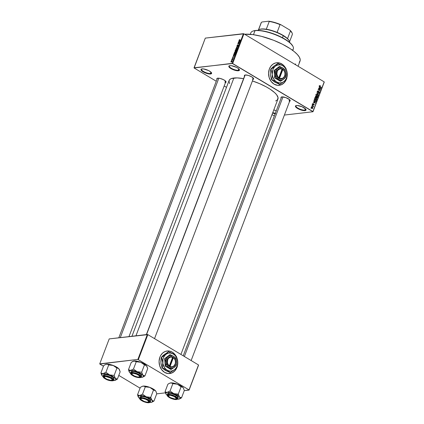 <?xml version="1.0" encoding="UTF-8"?>
<svg xmlns="http://www.w3.org/2000/svg" width="424" height="424" viewBox="0 0 424 424"><rect width="100%" height="100%" fill="white"/><g stroke="black" fill="none" stroke-linecap="round" stroke-linejoin="round"><path stroke-width="0.64" d="M210.405 73.49A5.3 1.611 -159.2 0 0 211.38 72.61A5.3 1.611 20.8 0 1 211.375 72.986A5.3 1.611 20.8 0 1 210.405 73.49L210.929 72.107L210.405 73.49A5.3 1.611 20.8 0 1 204.575 72.064A5.3 1.611 20.8 0 1 201.469 69.223A5.3 1.611 20.8 0 1 201.713 68.937A5.3 1.611 -159.2 0 0 204.077 71.815A5.3 1.611 -159.2 0 0 210.405 73.49L210.564 73.999L210.405 73.49M202.025 68.884A5.676 1.728 20.8 0 1 207.447 70.045A5.676 1.728 20.8 0 1 211.523 72.838A5.676 1.728 20.8 0 1 210.564 73.999L208.057 73.771L204.962 72.764L201.692 70.808L200.96 69.525L201.48 69.006L203.578 68.937L208.613 70.575L210.898 72.075L211.587 72.986L211.47 73.659L210.564 73.999A5.676 1.728 20.8 0 1 203.536 72.075A5.676 1.728 20.8 0 1 201.458 69.017A5.676 1.728 20.8 0 1 202.025 68.884M273.835 109.821A5.676 1.728 20.8 0 1 276.215 110.998L273.835 109.821M304.851 110.123A5.3 1.611 -159.2 0 0 305.826 109.249A5.3 1.611 20.8 0 1 305.821 109.62A5.3 1.611 20.8 0 1 304.851 110.123L305.375 108.745L304.851 110.123A5.3 1.611 20.8 0 1 299.015 108.703A5.3 1.611 20.8 0 1 295.915 105.857A5.3 1.611 20.8 0 1 296.159 105.576A5.3 1.611 -159.2 0 0 298.517 108.454A5.3 1.611 -159.2 0 0 304.851 110.123L305.01 110.632L304.851 110.123M296.471 105.523A5.676 1.728 20.8 0 1 301.893 106.678A5.676 1.728 20.8 0 1 305.964 109.472A5.676 1.728 20.8 0 1 305.01 110.632L301.485 110.15L298.422 108.942L296.137 107.442L295.406 106.159L295.925 105.645L297.176 105.497L302.074 106.753L305.784 109.185L306.075 109.996L305.01 110.632A5.676 1.728 20.8 0 1 297.982 108.708A5.676 1.728 20.8 0 1 295.904 105.65A5.676 1.728 20.8 0 1 296.471 105.523M238.251 70.262A5.3 1.611 -159.2 0 0 239.226 69.382A5.3 1.611 20.8 0 1 239.221 69.759A5.3 1.611 20.8 0 1 238.251 70.262L238.776 68.879L238.251 70.262A5.3 1.611 20.8 0 1 232.416 68.836A5.3 1.611 20.8 0 1 229.315 65.996A5.3 1.611 20.8 0 1 229.559 65.709A5.3 1.611 -159.2 0 0 231.917 68.587A5.3 1.611 -159.2 0 0 238.251 70.262L238.41 70.766L238.251 70.262M229.872 65.656A5.676 1.728 20.8 0 1 235.293 66.812A5.676 1.728 20.8 0 1 239.364 69.61A5.676 1.728 20.8 0 1 238.41 70.766L235.903 70.543L232.808 69.536L229.538 67.58L228.806 66.292L229.872 65.656L231.424 65.709L236.459 67.347L238.124 68.343L239.433 69.753L239.316 70.432L238.41 70.766A5.676 1.728 20.8 0 1 231.382 68.847A5.676 1.728 20.8 0 1 229.304 65.789A5.676 1.728 20.8 0 1 229.872 65.656M169.695 373.549A11.358 9.333 83.4 0 0 176.882 367.385L176.967 367.375A11.358 9.333 -96.6 0 1 169.738 373.544A11.358 9.333 -96.6 0 1 160.945 368.652A11.358 9.333 -96.6 0 1 159.89 357.151L159.074 361.412L159.678 365.801L161.613 369.649L164.592 372.373L168.148 373.56L171.752 373.025L174.847 370.852L177.041 367.179A11.358 9.333 -96.6 0 1 176.967 367.375L176.882 367.385A11.358 9.333 83.4 0 0 176.888 367.364L175.971 369.256L174.063 371.546L171.667 373.035L169.695 373.549M279.183 85.325A11.358 9.333 83.4 0 0 286.37 79.161L286.454 79.15A11.358 9.333 -96.6 0 1 279.225 85.319A11.358 9.333 -96.6 0 1 270.427 80.428A11.358 9.333 -96.6 0 1 269.378 68.927L268.556 73.188L269.161 77.576L271.1 81.429L274.074 84.153L277.635 85.341L281.239 84.805L284.334 82.632L286.523 78.959A11.358 9.333 -96.6 0 1 286.454 79.15L286.37 79.161A11.358 9.333 83.4 0 0 286.375 79.145L285.453 81.037L283.55 83.327L281.149 84.816L279.183 85.325M281.218 98.156L280.964 97.456L281.891 96.9L285.85 97.615L289.576 99.667L289.131 100.822A4.542 1.383 -159.2 0 0 289.974 100.101A4.542 1.383 20.8 0 1 289.963 100.393A4.542 1.383 20.8 0 1 289.131 100.822L289.576 99.661L290.175 100.456L290.074 101.039L289.29 101.331M281.139 98.039A4.918 1.495 20.8 0 1 281.398 97.017A4.918 1.495 20.8 0 1 281.891 96.9A4.918 1.495 20.8 0 1 286.587 97.907A4.918 1.495 20.8 0 1 290.117 100.324A4.918 1.495 20.8 0 1 289.629 101.267M217.072 79.442L216.818 78.742L217.745 78.186A4.918 1.495 20.8 0 1 222.441 79.187A4.918 1.495 20.8 0 1 225.971 81.609A4.918 1.495 20.8 0 1 225.483 82.553M252.534 78.917A4.542 1.383 -159.2 0 0 253.377 78.191A4.542 1.383 20.8 0 1 253.361 78.482A4.542 1.383 20.8 0 1 252.534 78.917M244.616 76.246L244.505 75.287L245.289 74.995A4.918 1.495 20.8 0 1 249.99 75.997A4.918 1.495 20.8 0 1 253.52 78.419A4.918 1.495 20.8 0 1 253.033 79.357M225.828 81.382A4.542 1.383 20.8 0 1 225.817 81.678A4.542 1.383 20.8 0 1 224.985 82.108L225.43 80.947L226.029 81.742L225.928 82.325L225.144 82.616M229.633 83.629L228.976 80.936L229.718 79.553L231.372 78.562L237.138 77.894L243.577 78.663A26.118 7.939 -159.2 0 0 233.878 78.005L135.95 335.803L233.878 78.005A26.118 7.939 -159.2 0 0 229.103 80.486L131.938 336.269M274.323 115.985L272.017 114.607L274.323 115.985M226.49 87.355L224.185 85.977L226.49 87.355M216.267 81.238L194.107 67.972L216.267 81.238M232.665 63.505L243.933 33.835L324.19 81.88L312.923 111.544L232.665 63.505L194.038 67.776L205.306 38.112L243.434 33.692L232.167 63.356L194.107 67.972L205.306 38.112L243.933 33.835L243.434 33.692L232.167 63.356L312.997 111.74L284.393 115.058L312.997 111.74L324.19 81.88L243.933 33.835L232.665 63.505M286.476 69.918A11.358 9.333 -96.6 0 1 286.979 77.369L287.255 73.781L286.301 69.467M285.49 67.798L284.069 65.847L281.759 63.929L280.02 63.123L277.28 62.71L275.468 62.98L272.95 64.172L270.862 66.213L269.378 68.927A11.358 9.333 -96.6 0 1 276.607 62.757A11.358 9.333 -96.6 0 1 285.49 67.798M311.364 107.283L311.656 108.162L312.689 108.422L312.79 107.548L311.879 106.959L311.364 107.283L311.905 108.337L312.87 108.184L312.345 107.134L311.364 107.283L311.773 106.965M312.064 105.539L313.373 106.774L313.278 106.265L313.59 106.191L312.144 105.322L313.283 106.832L313.59 106.191L312.064 105.539M312.674 103.838L313.124 104.712L313.919 104.246L313.575 104.977L313.93 105.02L314.226 104.521L313.988 104.023L312.854 104.219L313.341 103.594L312.674 103.838L312.949 104.638L313.898 104.23L313.575 104.977L314.179 104.728L313.951 103.997L312.991 104.399L312.875 103.975L313.341 103.594L312.674 103.838L313.341 103.594M314.152 100.038L314.518 101.214L315.297 101.654L315.986 101.522L316.384 100.599L314.391 99.407L314.152 100.038L314.852 101.453L315.986 101.522L316.384 100.599L314.391 99.407L314.152 100.038M316.744 98.034L317.47 97.743L317.141 97.78L317.719 97.075L315.726 95.882L315.398 96.91L315.811 97.552L317.173 98.098L317.719 97.075L315.726 95.882L315.477 96.55L315.811 97.552L317.078 98.114M316.786 93.105L318.519 94.971L317.062 93.126L319.097 93.455L316.786 93.105L318.519 94.971L317.062 93.126L319.097 93.455L316.786 93.105M318.525 88.531L320.115 89.485L318.09 89.665L320.083 90.858L318.567 89.687L320.597 89.506L318.604 88.314L320.115 89.485L318.09 89.665L320.083 90.858L318.567 89.687L320.597 89.506L318.525 88.531M319.802 85.537L319.606 86.337L321.366 87.487L319.797 86.231L320.327 85.696L319.532 85.791L320.327 85.696L319.802 85.537M319.203 86.729L319.728 87.275L319.447 88.017L318.7 88.07L320.952 88.579L319.293 86.507L319.728 87.275L319.447 88.017L318.7 88.07L320.952 88.579L319.203 86.729M318.631 92.845L319.473 92.554L319.134 92.591L319.473 92.554L319.155 91.616L317.523 92.199L317.815 92.167L317.359 91.563L318.355 91.059L317.523 91.16L318.355 91.059L317.412 91.372L317.809 92.421L318.837 91.775L319.224 91.987L319.198 92.506L318.631 92.845L319.33 92.792L319.505 92.077L318.949 91.536L317.777 92.146L317.608 91.616L318.297 91.293L318.09 90.953L317.412 91.372L317.735 92.384L319.071 91.828L319.235 92.421L318.631 92.845L319.039 92.946M316.68 94.308L316.134 94.732L316.235 95.585L317.014 96.269L317.931 96.285L318.164 95.283L317.263 94.409L316.134 94.732L316.203 95.532L317.629 96.391L318.175 95.962L317.444 94.504L316.68 94.308M315.339 97.833L314.794 98.257L314.894 99.11L315.679 99.794L316.521 99.852L316.861 98.919L316.012 97.976L315.339 97.833L314.794 98.257L314.868 99.057L316.288 99.916L316.839 99.486L316.103 98.029L315.339 97.833M313.712 101.198L314.237 101.739L313.956 102.481L313.204 102.534L315.456 103.043L313.797 100.97L314.237 101.739L313.956 102.481L313.204 102.534L315.456 103.043L313.712 101.198M312.297 104.924L312.663 104.882L312.297 104.924M311.735 106.398L312.101 106.35L311.735 106.392M310.967 108.417L311.333 108.374L310.967 108.417M324.265 82.076L312.997 111.74L324.265 82.076M231.356 60.637L231.652 60.399L231.356 60.637M231.912 59.169L232.209 58.931L231.912 59.169M233.333 55.438L233.709 55.571L233.428 56.312L232.824 56.779L234.583 55.92L233.417 55.215L233.709 55.571L233.428 56.312L232.824 56.779L234.583 55.92L233.333 55.438M234.891 51.876L234.366 52.703L234.673 53.26L235.527 52.958L236.02 52.141L235.733 51.611L234.891 51.876L234.419 52.518L234.419 53.106L234.875 53.26L235.956 52.343L235.484 51.606L234.891 51.876M236.226 48.352L235.707 49.179L236.014 49.735L236.868 49.433L237.355 48.617L237.074 48.087L236.226 48.352L235.76 48.993L235.755 49.581L236.21 49.735L237.297 48.818L236.825 48.082L236.226 48.352M237.037 45.628L236.974 46.105L237.334 46.216L238.415 45.082L238.081 46.052L238.643 44.976L238.076 45.039L237.329 46.03L237.249 45.522L237.816 44.859L237.186 45.331L237.217 46.248L238.325 45.066L237.896 46.11L238.59 45.41L238.41 44.849L237.297 46.036L237.816 44.859L237.037 45.628M238.823 40.974L239.205 41.107L238.315 42.31L240.164 41.229L238.908 40.752L239.205 41.107L238.315 42.31L240.164 41.229L238.823 40.974M239.39 39.702L239.173 40.439L240.493 40.36L239.322 40.232L239.751 39.538L239.157 40.052L239.475 40.481L240.572 40.148L239.353 40.259L239.799 39.533L239.39 39.702M238.14 42.771L239.343 42.633L237.71 43.905L239.21 43.73L238.092 43.656L239.724 42.384L238.14 42.771L239.343 42.633L237.71 43.905L239.21 43.73L238.092 43.656L239.724 42.384L238.14 42.771M236.401 47.35L237.647 47.848L236.624 47.212L238.224 46.327L236.481 47.138L237.647 47.848L236.624 47.212L238.224 46.327L236.401 47.35M235.097 50.79L235.129 51.378L236.157 51.198L236.846 49.953L235.347 50.127L235.288 51.394L235.993 51.251L236.846 49.953L235.347 50.127L235.097 50.79M233.772 54.283L233.772 54.908L234.562 54.913L235.511 53.477L234.011 53.652L233.772 54.283L234.218 55.003L235.124 54.42L235.511 53.477L234.011 53.652L233.772 54.283M232.299 58.099L232.522 58.565L233.301 57.738L232.977 58.48L233.492 57.648L232.511 58.364L232.585 57.675L232.458 58.576L233.248 57.722L232.935 58.491L233.433 57.961L233.306 57.51L232.511 58.364L232.85 57.537L232.299 58.099L232.458 58.576M231.679 59.779L232.453 59.731L232.559 60.118L232.856 59.44L231.764 59.567L232.559 60.118L232.856 59.44L231.679 59.779M230.99 61.544L231.006 62.005L231.599 62.005L232.108 60.955L231.107 61.321L231.34 62.074L232.124 61.416L231.785 60.881L230.99 61.544L231.34 62.074M138.362 359.573L147.838 334.626L198.501 364.953L189.024 389.9L137.864 359.425L99.735 363.85L109.212 338.903L147.34 334.483L137.864 359.425L99.81 364.041L103.456 366.23L99.735 363.85L109.212 338.903L147.838 334.626L147.34 334.483L137.864 359.425L189.024 389.9L184.255 390.652L189.093 390.091L198.501 364.953L147.838 334.626L138.362 359.573M176.988 358.142A11.358 9.333 -96.6 0 1 177.497 365.589L177.773 362.001L176.819 357.686M176.002 356.022L174.587 354.067L172.271 352.148L169.627 351.099L167.793 350.934L165.111 351.496L162.71 352.985L160.807 355.275L159.89 357.151A11.358 9.333 -96.6 0 1 167.125 350.982A11.358 9.333 -96.6 0 1 176.002 356.022M165.434 392.836L156.71 393.848L165.434 392.836M198.57 365.149L189.093 390.091L198.57 365.149M140.058 388.135L118.789 375.404L140.058 388.135M180.916 354.427L277.932 99.036A26.118 7.939 -159.2 0 0 252.423 80.958L259.658 83.676L266.298 86.899L270.152 89.204L274.688 92.676L276.713 94.865L278.075 97.758L277.317 99.963L275.658 100.954M275.605 113.812L272.595 113.033M244.537 76.135A4.918 1.495 20.8 0 1 244.796 75.106A4.918 1.495 20.8 0 1 245.289 74.995L248.342 75.414L251.771 76.887L253.573 78.546L253.473 79.129L252.688 79.421M216.993 79.325A4.918 1.495 20.8 0 1 217.252 78.297A4.918 1.495 20.8 0 1 217.745 78.186L219.913 78.382L223.453 79.654L225.43 80.952L224.985 82.108M298.077 66.25L300.022 61.136A33.311 10.128 -159.2 0 0 281.086 43.545A33.311 10.128 -159.2 0 0 244.606 34.238L252.958 34.62L261.481 36.331L273.697 40.312L282.485 44.239L290.096 48.601L294.192 51.569L297.314 54.447L299.344 57.129L300.203 59.508L300.181 60.558L299.233 62.323M295.655 64.013L294.659 64.199M146.359 334.594L244.871 75.26A4.542 1.383 20.8 0 1 245.056 75.032A4.542 1.383 -159.2 0 0 244.897 75.673M183.221 355.81L281.472 97.165A4.542 1.383 20.8 0 1 281.658 96.937M275.351 113.277A5.3 1.611 20.8 0 1 272.78 112.599A5.3 1.611 -159.2 0 0 275.351 113.277M239.682 40.455L239.327 40.041M239.83 40.439L239.544 40.264L239.83 40.439M239.157 40.052L239.475 40.481M239.958 41.377L238.908 40.752L240.079 41.441L239.125 41.759L239.348 41.16L239.958 41.377L239.125 41.759L239.348 41.16L239.958 41.377M238.511 42.729L238.224 42.559L238.511 42.729M238.378 43.831L238.092 43.656L238.378 43.831M238.108 43.858L237.8 43.677L238.108 43.858M237.297 46.036L237.207 45.628M238.325 45.066L238.415 45.442M237.615 47.838L236.481 47.138L237.615 47.838M237.657 47.827L236.624 47.212L237.657 47.827M237.673 47.785L236.825 47.276L237.673 47.785M237.366 48.405L236.825 48.082L237.366 48.405M237.207 48.135L236.825 48.082M235.755 49.581L236.21 49.735M236.74 48.294L237.255 48.919L236.301 49.518L235.935 48.972L236.74 48.294L237.122 48.84L236.301 49.518L235.935 48.972L236.316 48.469L237.021 48.315L237.122 48.84M235.633 50.297L235.347 50.127L235.633 50.297M236.142 50.239L236.73 50.27L236.232 51.15L235.988 50.642L236.592 50.186L236.051 51.044L236.142 50.239M235.442 50.324L236.104 50.339L235.553 51.288L235.203 50.997L235.442 50.324L235.967 50.26L235.399 51.177L235.442 50.324M236.025 51.929L235.484 51.606L236.025 51.929M235.866 51.659L235.484 51.606M234.419 53.106L234.875 53.26M235.399 51.818L235.914 52.444L234.96 53.042L234.594 52.497L235.399 51.818L235.781 52.364L234.96 53.042L234.594 52.497L234.981 51.988L235.68 51.839L235.781 52.364M234.297 53.822L234.011 53.652L234.297 53.822M233.831 54.95L234.218 55.003M234.101 53.848L235.389 53.795L234.53 54.924L233.969 54.744L234.361 54.977L233.969 54.744L234.101 53.848L235.251 53.71L234.302 54.791L233.873 54.564L234.101 53.848M234.461 55.841L233.417 55.215L234.583 55.91L233.778 56.312L233.857 55.624L234.461 55.841L233.629 56.222L233.857 55.624L234.461 55.841M232.511 58.364L232.453 58.099M233.433 57.961L233.306 57.51M233.248 57.722L233.274 57.987M232.05 59.736L231.764 59.567L232.05 59.736M232.177 61.114L231.785 60.881L232.177 61.114M232.124 61.416L231.785 60.881M231.705 61.098L232.087 61.496L231.626 61.989L231.144 61.533L231.705 61.098L231.97 61.427L231.414 61.862L231.144 61.533L231.414 61.194L231.97 61.427M236.301 49.518L235.935 48.972M234.96 53.042L234.594 52.497M231.414 61.862L231.144 61.533M320.274 85.929L319.532 85.791L320.014 86.676L321.366 87.487L319.823 86.263L319.76 85.94L320.274 85.929L319.76 85.94M319.749 86.491L320.078 86.454L319.749 86.491M321.079 87.312L321.445 87.27L321.079 87.312M320.316 88.436L321.037 88.351L320.316 88.436M318.795 88.091L319.447 88.017L318.795 88.091M319.935 87.487L320.777 88.356L319.076 88.155L319.707 88.081L319.935 87.487L320.777 88.356L319.707 88.081L319.935 87.487M319.627 89.538L320.597 89.506L319.627 89.538M318.201 89.729L318.567 89.687L318.201 89.729M319.797 90.683L320.168 90.641L319.797 90.683M318.132 89.554L320.115 89.485L318.132 89.554M318.355 91.059L317.889 90.943M317.64 91.526L318.297 91.293M318.392 91.86L317.815 92.167M319.155 91.616L318.822 91.531M319.235 92.421L318.684 92.612M318.223 92.072L318.578 92.035L318.223 92.072M317.724 92.13L317.475 92.443M317.777 92.406L318.334 92.342L317.777 92.406M317.735 92.384L318.334 92.342M318.472 93.524L319.097 93.455L318.472 93.524M318.339 94.78L318.604 94.748L318.339 94.78M315.822 94.404L316.214 94.441M316.972 94.557L317.444 94.504L316.972 94.557M317.83 95.999L318.175 95.962L317.83 95.999M316.368 94.875L317.094 94.589L317.931 95.299L317.942 95.824L317.284 96.115L316.458 95.532L316.368 94.875L317.359 94.716L317.942 95.824L316.887 96.2L317.412 96.142L316.596 95.999L316.929 95.962L316.087 94.907L316.786 94.552L315.928 94.647M316.553 96.237L317.088 95.919M315.885 98.135L315.557 97.653M315.922 97.61L316.415 97.552L315.922 97.61M315.811 97.552L316.415 97.552M315.647 96.948L315.424 96.725L315.88 96.237L316.58 96.656L315.594 97.372L315.891 97.335L315.88 96.237L315.583 96.275L316.58 96.656L315.891 97.335L315.647 96.932M316.813 96.794L317.406 97.154L317.263 97.525L316.527 97.833L316.59 97.435L315.779 97.531L316.59 97.435L316.346 97.234L316.813 96.794L317.406 97.154L317.263 97.525L316.638 97.658L316.813 96.794M317.263 97.525L316.792 97.801M314.486 97.928L314.873 97.96M315.636 98.082L316.103 98.029L315.636 98.082M316.495 99.523L316.839 99.486L316.495 99.523M315.027 98.395L315.758 98.114L316.59 98.824L316.606 99.349L315.949 99.64L315.117 99.057L315.027 98.395L316.018 98.241L316.606 99.349L315.551 99.725L316.071 99.667L315.255 99.523L315.589 99.486L314.751 98.432L315.445 98.077L314.592 98.172M315.218 99.762L315.748 99.444M316.012 100.642L316.384 100.599L316.012 100.642M315.843 101.241L316.156 101.204L315.843 101.241M315.175 101.612L315.986 101.522L315.175 101.612M315.657 101.691L315.986 101.522M315.069 101.156L314.868 101.474M314.539 99.762L316.066 100.674L315.769 101.336L314.597 101.278L314.937 101.241L314.237 100.891L314.396 100.149L314.105 100.181L314.539 99.762L316.066 100.674L315.769 101.336L314.937 101.241L314.327 100.52L314.539 99.762M314.825 102.9L315.541 102.815L314.825 102.9M313.299 102.555L313.956 102.481L313.299 102.555M314.438 101.951L315.286 102.82L313.585 102.619L314.216 102.544L314.438 101.951L315.286 102.82L314.216 102.544L314.438 101.951M312.875 103.975L313.283 103.827M312.726 104.431L312.991 104.399L312.726 104.431M312.753 104.468L313.076 104.431M313.951 103.997L313.304 104.262M313.839 104.765L314.179 104.728L313.839 104.765M313.575 104.977L314.179 104.728M313.972 104.611L313.633 104.749M312.79 104.511L313.575 104.421L312.79 104.511M312.949 104.638L313.575 104.421M313.129 106.244L313.59 106.191L313.129 106.244M313.161 106.71L313.442 106.678L313.161 106.71M311.412 107.193L312.345 107.134L311.513 107.251M312.509 108.226L312.87 108.184L312.509 108.226M312.462 108.507L312.87 108.184M312.265 107.352L312.663 108.051L311.995 108.131L311.645 108.157L311.995 108.131L311.327 107.442L312.265 107.352L312.636 107.717L312.663 108.051L311.974 108.115L311.561 107.442L312.265 107.352L311.571 107.415M317.942 95.824L317.412 96.142M316.421 97.08L315.891 97.335M316.606 99.349L316.071 99.667M315.769 101.336L314.698 101.532M312.663 108.051L311.974 108.115M287.159 75.509A11.358 9.333 83.4 0 0 286.995 72.223L287.117 76.007M273.893 81.535L279.75 84.381L274.757 82.139L271.609 79.686L270.549 75.922L270.321 73.193L270.74 69.234L271.254 68.593L274.418 65.715L278.006 63.478L275.293 66.25L270.989 69.207L272.219 74.338L271.858 79.659L276.602 81.927L279.75 84.381L284.054 81.424L286.767 78.652L287.122 73.331L286.269 69.907L285.124 67.925L283.614 66.351L281.827 65.28L279.898 64.798L277.015 65.222L275.293 66.25L273.872 67.792L272.844 69.748L272.219 74.338L272.669 76.665L274.217 79.744L275.733 81.323L277.519 82.388L279.448 82.876L281.393 82.744L283.221 82.007L284.806 80.708L286.041 78.944L286.847 76.834L286.953 71.985L285.893 68.2L285.278 67.602A11.358 9.333 83.4 0 0 276.565 62.763M274.757 82.139L271.609 79.686L270.549 75.922L270.321 73.193L270.74 69.234L274.418 65.715L278.006 63.478L282.744 65.746L278.006 63.478L275.293 66.25L270.989 69.207L272.219 74.338L271.858 79.659L276.602 81.927L279.75 84.381L284.054 81.424L286.767 78.652L287.122 73.331A9.084 7.468 -96.6 0 1 284.054 81.424A9.084 7.468 -96.6 0 1 276.602 81.927A9.084 7.468 -96.6 0 1 272.219 74.338A9.084 7.468 -96.6 0 1 275.293 66.25A9.084 7.468 -96.6 0 1 282.744 65.746L285.278 67.602L282.744 65.746A9.084 7.468 -96.6 0 1 287.122 73.331L285.893 68.2L283.264 65.126L279.93 63.134L276.278 62.8M177.677 363.728A11.358 9.333 83.4 0 0 177.508 360.448L177.63 364.227M166.796 351.024L169.542 351.109L172.186 352.159L174.497 354.077L175.801 355.831A11.358 9.333 83.4 0 0 167.077 350.987M275.176 113.743A5.676 1.728 20.8 0 1 272.611 113.044M253.192 31L256.737 30.396L261.534 30.698L269.277 32.399L275.441 34.514L281.329 37.142L286.433 40.068L290.313 43.036L292.772 46.041A22.334 6.789 -159.2 0 0 276.75 35.044A22.334 6.789 -159.2 0 0 255.423 30.491L255.01 30.655A22.711 6.906 20.8 0 1 276.697 35.287A22.711 6.906 20.8 0 1 292.989 46.465A22.711 6.906 20.8 0 1 292.311 50.127M292.746 50.445L293.318 48.946A22.711 6.906 -159.2 0 0 280.015 36.761A22.711 6.906 -159.2 0 0 255.01 30.655L253.473 34.694L255.01 30.655A22.711 6.906 -159.2 0 0 250.854 32.812L250.282 34.318M252.746 31.175A22.711 6.906 20.8 0 1 255.01 30.655L255.423 30.491A22.334 6.789 -159.2 0 0 253.197 31L252.746 31.175M105.221 364.624L103.726 365.52L100.939 372.86L103.726 365.52L105.936 364.333L107.235 364.184L108.703 364.947L113.213 365.467L116.923 368.085L117.989 368.228L118.937 368.896A7.616 2.316 -159.2 0 0 116.653 367.115L116.923 368.085L117.989 368.228L118.937 368.896L120.162 371.8L117.374 379.141L115.355 378.335L114.136 375.426L109.625 374.906L105.915 372.283L103.027 373.624L101.861 373.48L100.939 372.86L102.157 375.77L101.659 374.98L101.813 374.074L104.341 373.613L108.692 374.567L113.07 376.554L114.931 377.901L115.927 379.469L114.999 380.386L113.176 380.492M104.341 377.185L104.511 376.719L105.804 376.517A4.166 1.267 20.8 0 1 110.675 378.171A4.166 1.267 20.8 0 1 111.788 380.18A4.166 1.267 20.8 0 1 110.685 380.28L107.049 379.273L105.178 378.197L104.341 377.185A4.542 1.383 20.8 0 1 104.124 376.448A4.542 1.383 20.8 0 1 104.315 376.221A4.542 1.383 -159.2 0 0 104.336 377.175A4.542 1.383 20.8 0 1 104.124 376.448A4.542 1.383 20.8 0 1 104.315 376.221A4.542 1.383 -159.2 0 0 104.193 376.947L104.41 377.376A4.166 1.267 20.8 0 1 105.804 376.517L105.746 376.21L105.804 376.517L110.145 377.869L111.729 378.966L112.148 379.618L111.978 380.079A4.542 1.383 -159.2 0 0 112.63 379.385L112.731 380.323L110.595 380.572L105.459 378.722A4.918 1.495 20.8 0 1 104.055 376.3A4.918 1.495 20.8 0 1 111.03 378.076L112.614 379.363A4.542 1.383 20.8 0 1 112.62 379.676A4.542 1.383 20.8 0 1 111.978 380.079L110.685 380.28A4.166 1.267 20.8 0 1 104.41 377.376M105.65 378.526L104.792 378.282L103.657 377.063L103.758 376.475L104.543 376.183L107.595 376.607L111.03 378.076A4.918 1.495 20.8 0 1 112.773 379.613A4.918 1.495 20.8 0 1 110.733 380.588A4.918 1.495 20.8 0 1 105.459 378.722L105.65 378.526M114.093 378.971L113.802 378.16L111.968 376.682A5.676 1.728 -159.2 0 1 114.067 379.067L113.627 380.217L111.533 377.826L111.327 378.044C113.441 379.183 113.78 380.121 112.344 380.853C109.318 380.635 106.922 379.936 105.163 378.759L109.938 380.641L112.344 380.853L113.367 380.243L113.086 379.464L111.327 378.044L106.551 376.162L104.145 375.945L103.276 376.268L103.403 377.334L105.163 378.759C103.048 377.62 102.709 376.682 104.145 375.945C107.171 376.162 109.567 376.862 111.327 378.044L111.533 377.826A5.676 1.728 20.8 0 1 113.627 380.217C114.671 380.964 109.1 381.452 105.12 378.749C103.52 377.773 102.82 376.915 103.016 376.183A5.676 1.728 20.8 0 1 106.212 375.796A5.676 1.728 20.8 0 1 111.533 377.826L111.968 376.682L111.533 377.826L107.118 376.003L103.016 376.183L103.451 375.033A5.676 1.728 -159.2 0 1 106.652 374.652A5.676 1.728 -159.2 0 1 111.968 376.682L109.058 375.325L106.042 374.546L103.944 374.62L103.424 375.134M105.693 364.428L107.235 364.184L108.703 364.947L105.915 372.283L108.703 364.947L110.977 364.947L114.136 365.838L117.363 367.566L119.25 369.304M116.923 368.085L114.136 375.426L116.923 368.085L116.653 367.115A7.616 2.316 -159.2 0 0 113.213 365.467L116.923 368.085M113.865 380.482L114.485 380.482A7.616 2.316 20.8 0 1 113.431 380.508M115.164 380.328L117.374 379.141L115.355 378.335L114.136 375.426L109.625 374.906A7.616 2.316 20.8 0 1 115.355 378.335A7.616 2.316 20.8 0 1 115.243 380.307A7.616 2.316 20.8 0 1 114.485 380.482L117.374 379.141L120.162 371.8L119.356 369.484A7.616 2.316 -159.2 0 0 118.937 368.896L119.33 369.452M105.936 364.333L108.698 364.253L113.213 365.467A7.616 2.316 -159.2 0 0 106.615 364.184A7.616 2.316 -159.2 0 0 105.857 364.359A7.616 2.316 -159.2 0 0 105.783 364.391M103.112 376.644L102.157 375.77A7.616 2.316 20.8 0 1 101.744 375.176A7.616 2.316 20.8 0 1 103.027 373.624A7.616 2.316 20.8 0 1 109.625 374.906L105.915 372.283L103.027 373.624L101.861 373.48L100.939 372.86L101.437 374.514M113.568 379.485L113.929 379.268M102.968 376.533A7.616 2.316 20.8 0 1 102.157 375.77L102.608 376.178M120.294 337.615L218.837 78.202L120.294 337.615M111.788 380.18L112.238 380.005A4.542 1.383 -159.2 0 0 112.63 379.385A4.542 1.383 20.8 0 1 112.62 379.676A4.542 1.383 20.8 0 1 111.978 380.079M148.925 401.878L148.464 402.053A4.166 1.267 20.8 0 1 148.389 402.09A4.166 1.267 20.8 0 1 144.393 401.491A4.166 1.267 20.8 0 1 141.012 399.286A4.166 1.267 20.8 0 1 141.224 398.565L141.038 398.11L140.927 398.979L141.224 399.594L144.086 401.369L147.022 402.169L148.686 401.878L148.103 400.669L145.607 399.249L142.665 398.449L141.224 398.565A4.166 1.267 20.8 0 1 146.344 399.578A4.166 1.267 20.8 0 1 148.464 402.053L148.925 401.878A4.542 1.383 20.8 0 1 148.75 401.941A4.542 1.383 -159.2 0 0 148.84 401.915A4.542 1.383 -159.2 0 0 148.925 401.878A4.542 1.383 -159.2 0 0 149.232 401.29A4.542 1.383 20.8 0 1 149.222 401.586A4.542 1.383 20.8 0 1 148.925 401.878M140.938 399.085A4.542 1.383 20.8 0 1 140.726 398.359A4.542 1.383 20.8 0 1 140.911 398.131A4.542 1.383 -159.2 0 0 140.938 399.085A4.542 1.383 20.8 0 1 140.726 398.359A4.542 1.383 20.8 0 1 140.911 398.131A4.542 1.383 -159.2 0 0 140.794 398.857L141.012 399.286M131.986 373.003L132.171 373.459A4.166 1.267 20.8 0 1 137.286 374.471A4.166 1.267 20.8 0 1 139.411 376.952L139.867 376.772A4.542 1.383 -159.2 0 0 140.174 376.189A4.542 1.383 20.8 0 1 140.164 376.48A4.542 1.383 20.8 0 1 139.867 376.772A4.542 1.383 20.8 0 1 139.697 376.841A4.542 1.383 -159.2 0 0 139.787 376.809A4.542 1.383 -159.2 0 0 139.867 376.772L139.411 376.952L139.634 376.252L139.046 375.563L136.549 374.148L133.613 373.348L132.171 373.459L131.869 373.873L132.171 374.493L134.291 375.94L137.291 376.957L139.411 376.952A4.166 1.267 20.8 0 1 139.337 376.984A4.166 1.267 20.8 0 1 135.341 376.39A4.166 1.267 20.8 0 1 131.959 374.18A4.166 1.267 20.8 0 1 132.171 373.459L131.986 373.003M245.152 75.011L146.55 334.573L245.152 75.011M131.885 373.979A4.542 1.383 20.8 0 1 131.673 373.258A4.542 1.383 20.8 0 1 131.859 373.03A4.542 1.383 -159.2 0 0 131.885 373.979A4.542 1.383 20.8 0 1 131.673 373.258A4.542 1.383 20.8 0 1 131.859 373.03A4.542 1.383 -159.2 0 0 131.737 373.751L131.959 374.18M169.892 394.924L169.95 395.232A4.166 1.267 20.8 0 1 174.821 396.885A4.166 1.267 20.8 0 1 175.934 398.894A4.166 1.267 20.8 0 1 174.831 399L170.49 397.648L168.906 396.546L168.498 395.64L168.964 395.295L170.596 395.306L174.291 396.583L176.294 398.332L176.124 398.793L174.831 399A4.166 1.267 20.8 0 1 168.556 396.09A4.166 1.267 20.8 0 1 169.95 395.232L169.892 394.924M175.934 398.894L176.384 398.719A4.542 1.383 -159.2 0 0 176.776 398.099A4.542 1.383 20.8 0 1 176.766 398.39A4.542 1.383 20.8 0 1 176.124 398.793A4.542 1.383 -159.2 0 0 176.776 398.099A4.542 1.383 20.8 0 1 176.766 398.39A4.542 1.383 20.8 0 1 176.124 398.793M282.983 96.916L184.376 356.499L282.983 96.916M168.482 395.889A4.542 1.383 20.8 0 1 168.275 395.163A4.542 1.383 20.8 0 1 168.461 394.935A4.542 1.383 -159.2 0 0 168.482 395.889A4.542 1.383 20.8 0 1 168.275 395.163A4.542 1.383 20.8 0 1 168.461 394.935A4.542 1.383 -159.2 0 0 168.339 395.661L168.556 396.09M289.078 40.593A16.653 5.062 -159.2 0 0 287.536 38.626A16.653 5.062 -159.2 0 0 283.174 35.404L283.259 35.717A17.034 5.178 20.8 0 1 289.3 41.022L289.078 40.593M289.645 42.442A17.034 5.178 -159.2 0 0 283.259 35.717L282.49 37.747L283.259 35.717A17.034 5.178 -159.2 0 0 257.914 30.39A17.034 5.178 20.8 0 1 259.117 29.558A17.034 5.178 20.8 0 1 283.259 35.717L287.536 38.626A16.653 5.062 20.8 0 1 289.179 40.805M259.504 29.404L262.308 28.927L266.293 29.23A16.653 5.062 20.8 0 1 277.1 32.383L283.174 35.404A16.653 5.062 -159.2 0 0 277.1 32.383A16.653 5.062 -159.2 0 0 266.293 29.23A16.653 5.062 -159.2 0 0 259.567 29.383L259.117 29.558M261.025 23.336A16.653 5.062 20.8 0 1 261.385 22.382L258.555 29.828L261.385 22.382L262.058 21.984L268.816 21.2L269.235 21.476A16.653 5.062 20.8 0 1 280.047 24.629L277.1 32.383L280.047 24.629L280.9 24.724L289.884 30.099L290.477 30.873L287.536 38.626L290.477 30.873A16.653 5.062 20.8 0 1 292.025 32.839A16.653 5.062 20.8 0 1 292.004 35.102M258.439 29.903L261.126 22.827A16.653 5.062 -159.2 0 1 261.385 22.382L262.058 21.984L268.816 21.2L269.235 21.476L266.293 29.23L269.235 21.476A16.653 5.062 -159.2 0 1 280.047 24.629L280.9 24.724L289.884 30.099L291.988 32.834M268.816 21.2L274.683 22.472L280.9 24.724A16.276 4.95 -159.2 0 0 268.816 21.2M289.576 41.732L292.263 34.657A16.653 5.062 -159.2 0 0 290.477 30.873L289.884 30.099A16.276 4.95 -159.2 0 1 291.802 32.41L292.025 32.839M147.335 397.15L146.227 396.811A7.616 2.316 20.8 0 1 149.667 398.459L150.732 397.336L146.227 396.811L142.517 394.193L145.305 386.852L148.702 387.038L150.849 387.854L153.52 389.995L150.732 397.336L147.335 397.15M148.75 401.941A4.542 1.383 -159.2 0 0 149.232 401.29A4.542 1.383 20.8 0 1 149.222 401.586A4.542 1.383 20.8 0 1 148.75 401.941M142.061 400.632L142.247 400.431L141.393 400.192L140.259 398.973L140.36 398.385L141.144 398.094L144.197 398.512L147.632 399.986A4.918 1.495 20.8 0 1 149.375 401.517A4.918 1.495 20.8 0 1 147.335 402.498A4.918 1.495 20.8 0 1 142.061 400.632A4.918 1.495 20.8 0 1 140.657 398.205A4.918 1.495 20.8 0 1 147.632 399.986L149.428 401.645L149.328 402.233L148.543 402.524L145.49 402.106L142.061 400.632M150.69 400.876L149.958 399.594L148.57 398.587L148.135 399.737L143.72 397.908L139.613 398.088A5.676 1.728 20.8 0 1 142.814 397.707A5.676 1.728 20.8 0 1 148.135 399.737L148.57 398.587A5.676 1.728 -159.2 0 0 143.248 396.557A5.676 1.728 -159.2 0 0 140.047 396.944L139.613 398.088C139.422 398.825 140.121 399.678 141.722 400.659L141.759 400.664C139.65 399.525 139.311 398.592 140.747 397.855C143.773 398.072 146.169 398.772 147.928 399.954L148.135 399.737A5.676 1.728 20.8 0 1 150.228 402.122L148.135 399.737L147.928 399.954L143.153 398.072L140.222 397.972L139.766 398.825L140.429 399.7L144.558 401.968L148.262 402.784L149.465 402.646L149.969 402.148L149.688 401.374L147.928 399.954C150.043 401.093 150.382 402.026 148.946 402.763C145.92 402.546 143.524 401.846 141.759 400.664L141.722 400.659C145.909 402.816 148.744 403.304 150.228 402.122L150.663 400.977A5.676 1.728 -159.2 0 0 148.57 398.587L145.655 397.23L142.644 396.456L141.086 396.403L140.021 397.044M141.823 386.534L140.328 387.43L137.54 394.771L140.328 387.43L141.081 386.942L142.538 386.243L144.526 386.079L149.81 387.372L155.115 390.371L155.931 391.357L156.763 393.711L153.976 401.051L152.905 400.908L151.564 399.684L150.732 397.336L153.52 389.995L155.083 390.393L155.852 391.214M142.294 386.338L143.837 386.094L145.305 386.852L142.517 394.193L139.629 395.534L144.356 396.18L150.377 398.915L151.956 400.24L152.476 401.682L151.601 402.296L149.773 402.403M150.027 402.418A7.616 2.316 20.8 0 0 151.087 402.392A7.616 2.316 20.8 0 0 151.845 402.217A7.616 2.316 20.8 0 0 151.956 400.24L150.732 397.336L149.667 398.459A7.616 2.316 20.8 0 1 151.956 400.24L152.905 400.908L153.976 401.051L151.766 402.238L153.976 401.051L156.763 393.711L155.953 391.394A7.616 2.316 -159.2 0 0 155.539 390.801L155.931 391.357M139.713 398.555L138.759 397.68A7.616 2.316 20.8 0 1 138.346 397.087A7.616 2.316 20.8 0 1 139.629 395.534A7.616 2.316 20.8 0 1 146.227 396.811L142.517 394.193L139.629 395.534L137.54 394.771L138.759 397.68L138.24 396.239L139.629 395.534L137.54 394.771L138.033 396.424M150.17 401.396L150.531 401.178M139.57 398.443A7.616 2.316 20.8 0 1 138.759 397.68L139.21 398.083M155.539 390.801A7.616 2.316 -159.2 0 0 149.81 387.372L153.52 389.995L155.539 390.801M144.87 386.502L145.305 386.852L149.81 387.372A7.616 2.316 -159.2 0 0 143.217 386.094L144.87 386.502M142.538 386.243L143.217 386.094A7.616 2.316 -159.2 0 0 142.453 386.269A7.616 2.316 -159.2 0 0 142.385 386.296M132.77 361.434L131.27 362.329L128.483 369.67L131.27 362.329L134.159 360.988L136.247 361.752L140.757 362.271L144.467 364.889L146.487 365.7A7.616 2.316 -159.2 0 0 144.197 363.919L144.467 364.889L146.487 365.7L147.706 368.61L144.918 375.95L142.899 375.139L141.68 372.23L137.169 371.71L133.459 369.092L130.576 370.428L128.483 369.67L129.707 372.574L129.203 371.784L129.362 370.883L131.885 370.417L136.237 371.376L140.614 373.359L142.899 375.139L143.471 376.274L142.952 377.042L140.72 377.296M133.004 375.531A4.918 1.495 20.8 0 1 131.599 373.104A4.918 1.495 20.8 0 1 138.574 374.885L140.159 376.168L140.275 377.127L137.318 377.228L133.004 375.531L131.8 374.657L131.164 373.544L132.092 372.993L134.26 373.184L138.574 374.885A4.918 1.495 20.8 0 1 140.317 376.417A4.918 1.495 20.8 0 1 138.282 377.392A4.918 1.495 20.8 0 1 133.004 375.531L133.194 375.33L133.004 375.531M141.637 375.775L140.906 374.493L139.517 373.486A5.676 1.728 -159.2 0 1 141.611 375.876L141.176 377.021L139.077 374.631L138.876 374.848C140.985 375.987 141.325 376.925 139.888 377.657C136.862 377.445 134.466 376.745 132.707 375.563L137.482 377.445L139.888 377.657L140.911 377.047L140.206 375.812L138.876 374.848L134.095 372.966L131.689 372.754L130.666 373.364L130.947 374.143L132.707 375.563C130.592 374.424 130.253 373.486 131.689 372.754C134.715 372.972 137.111 373.666 138.876 374.848L139.077 374.631A5.676 1.728 20.8 0 1 141.176 377.021C142.22 377.773 136.645 378.261 132.664 375.558C131.069 374.578 130.364 373.719 130.56 372.988A5.676 1.728 20.8 0 1 133.761 372.601A5.676 1.728 20.8 0 1 139.077 374.631L139.517 373.486L139.077 374.631L134.662 372.807L130.56 372.988L130.995 371.843A5.676 1.728 -159.2 0 1 134.196 371.456A5.676 1.728 -159.2 0 1 139.517 373.486L134.535 371.525L132.034 371.302L130.968 371.938M129.702 372.574L129.707 372.574A7.616 2.316 20.8 0 1 129.288 371.986A7.616 2.316 20.8 0 1 130.576 370.428A7.616 2.316 20.8 0 1 137.169 371.71A7.616 2.316 20.8 0 1 142.899 375.139L141.68 372.23L144.467 364.889L141.68 372.23L137.169 371.71L133.459 369.092L136.247 361.752L133.459 369.092L130.576 370.428L128.483 369.67L128.981 371.318M141.409 377.286L142.029 377.286A7.616 2.316 20.8 0 1 140.975 377.312M142.708 377.132L144.918 375.95L142.899 375.139A7.616 2.316 20.8 0 1 142.787 377.111A7.616 2.316 20.8 0 1 142.029 377.286L144.918 375.95L147.706 368.61L146.9 366.294A7.616 2.316 -159.2 0 0 146.487 365.7L146.794 366.108M133.237 361.237L136.247 361.057L140.757 362.271L144.907 364.37L146.874 366.257M130.656 373.454L130.152 372.982M141.118 376.289L141.478 376.077M140.174 376.189A4.542 1.383 20.8 0 1 140.164 376.48A4.542 1.383 20.8 0 1 139.697 376.841A4.542 1.383 -159.2 0 0 140.174 376.189M130.513 373.343A7.616 2.316 20.8 0 1 129.707 372.574M143.646 364.094L144.467 364.889L144.197 363.919A7.616 2.316 -159.2 0 0 140.757 362.271L143.646 364.094M140.757 362.271A7.616 2.316 -159.2 0 0 134.159 360.988L136.247 361.752L140.757 362.271M133.486 361.142L134.159 360.988A7.616 2.316 -159.2 0 0 133.401 361.163A7.616 2.316 -159.2 0 0 133.327 361.195M174.879 393.954L173.771 393.62A7.616 2.316 20.8 0 1 177.216 395.269L178.281 394.14L173.771 393.62L170.061 390.997L172.849 383.662L176.246 383.847L178.393 384.663L181.069 386.799L178.281 394.14L174.879 393.954M169.605 397.436L169.796 397.24L168.938 397.002L167.803 395.778L167.909 395.195L168.688 394.898L171.741 395.322L175.176 396.79A4.918 1.495 20.8 0 1 176.919 398.327A4.918 1.495 20.8 0 1 174.879 399.302A4.918 1.495 20.8 0 1 169.605 397.436A4.918 1.495 20.8 0 1 168.201 395.014L168.185 395.02A4.918 1.495 20.8 0 1 175.176 396.79L176.978 398.454L176.877 399.037L176.093 399.329L173.04 398.91L169.605 397.436M178.239 397.686L177.948 396.875L176.114 395.396L175.679 396.541L171.264 394.718L167.162 394.898A5.676 1.728 20.8 0 1 170.358 394.511A5.676 1.728 20.8 0 1 175.679 396.541L176.114 395.396A5.676 1.728 -159.2 0 0 170.798 393.366A5.676 1.728 -159.2 0 0 167.597 393.748L167.162 394.898C166.966 395.629 167.666 396.488 169.266 397.463L169.309 397.474C167.194 396.334 166.855 395.396 168.291 394.659C171.317 394.877 173.713 395.576 175.472 396.758L175.679 396.541A5.676 1.728 20.8 0 1 177.773 398.931L175.679 396.541L175.472 396.758L170.697 394.877L168.291 394.659L167.422 394.988L167.31 395.634L167.973 396.509L172.102 398.777L175.806 399.588L177.359 399.244L177.471 398.597L175.472 396.758C177.587 397.898 177.926 398.836 176.49 399.567C173.464 399.35 171.068 398.65 169.309 397.474L169.266 397.463C173.453 399.62 176.294 400.108 177.773 398.931L178.213 397.781A5.676 1.728 -159.2 0 0 176.114 395.396L171.137 393.435L168.635 393.212L167.57 393.848M169.367 383.338L167.872 384.239L165.084 391.575L167.872 384.239L168.625 383.746L170.082 383.052L172.07 382.888L177.359 384.181L182.665 387.176L183.475 388.167L184.308 390.52L181.52 397.855L180.449 397.712L179.108 396.493L178.281 394.14L181.069 386.799L182.633 387.197L183.396 388.018M169.839 383.148L171.381 382.899L172.849 383.662L170.061 390.997L167.173 392.338L170.098 392.545L172.838 393.281L177.926 395.719L179.5 397.05L180.073 398.184L179.145 399.101L177.322 399.207M177.577 399.223A7.616 2.316 20.8 0 0 178.631 399.196A7.616 2.316 20.8 0 0 179.389 399.021A7.616 2.316 20.8 0 0 179.5 397.05L178.281 394.14L177.216 395.269A7.616 2.316 20.8 0 1 179.5 397.05L181.52 397.855L179.31 399.042L181.52 397.855L184.308 390.52L183.502 388.199A7.616 2.316 -159.2 0 0 183.083 387.61L183.475 388.167M167.257 395.364L166.303 394.484A7.616 2.316 20.8 0 1 165.89 393.896A7.616 2.316 20.8 0 1 167.173 392.338A7.616 2.316 20.8 0 1 173.771 393.62L170.061 390.997L167.173 392.338L166.007 392.195L165.084 391.575L166.303 394.484L165.784 393.048L167.173 392.338L166.007 392.195L165.084 391.575L165.583 393.228M177.714 398.2L178.075 397.982M167.114 395.248A7.616 2.316 20.8 0 1 166.303 394.484L166.754 394.892M183.083 387.61A7.616 2.316 -159.2 0 0 177.359 384.181L181.069 386.799L182.135 386.942L183.083 387.61M172.42 383.307L172.849 383.662L177.359 384.181A7.616 2.316 -159.2 0 0 170.761 382.899L172.42 383.307M170.082 383.052L170.761 382.899A7.616 2.316 -159.2 0 0 170.003 383.073A7.616 2.316 -159.2 0 0 169.929 383.105M282.861 69.494L279.538 78.233L280.275 78.498L282.501 78.297L283.751 77.353L284.615 75.907L284.965 74.158L284.758 72.34L284.022 70.713L282.861 69.494A4.918 4.044 -96.6 0 1 284.615 75.907A4.918 4.044 -96.6 0 1 279.538 78.233L279.199 78.594A5.3 4.357 83.4 0 0 284.684 76.103A5.3 4.357 83.4 0 0 282.771 69.181L279.193 78.604L277.365 76.945L276.565 75.186L276.337 73.225L276.718 71.333L278.287 69.181L280.598 68.428L282.209 68.826L283.455 69.764L284.838 72.244L285.066 74.211L284.281 76.94L282.395 78.678L279.988 78.891L278.621 78.265L282.289 69.154L280.052 68.852L278.075 70.029L277.216 71.476L276.899 74.142L277.805 76.675L278.971 77.889A4.918 4.044 -96.6 0 1 277.216 71.476A4.918 4.044 -96.6 0 1 282.289 69.154L282.204 68.836A5.3 4.357 83.4 0 0 276.718 71.333A5.3 4.357 83.4 0 0 278.626 78.255L282.188 68.831L282.861 69.494M277.598 68.343L274.084 70.49L279.522 66.377L277.598 68.343L274.551 70.437L275.462 75.037L275.165 77.841L274.704 77.894L274.084 70.49L274.551 70.437L275.42 74.073L275.165 77.841L279.215 79.887L280.752 81.185L280.291 81.238L274.704 77.894L277.757 79.018L280.752 81.185L283.804 79.092L285.723 77.126L285.877 76.219L285.977 73.357L285.108 69.722L282.877 67.988L279.522 66.377L274.084 70.49L274.704 77.894L280.291 81.238L280.752 81.185L284.403 78.573L285.723 77.126L285.877 76.219L285.977 73.357L285.108 69.722L282.877 67.988A6.434 5.289 -96.6 0 1 285.977 73.357A6.434 5.289 -96.6 0 1 283.804 79.092A6.434 5.289 -96.6 0 1 278.526 79.447A6.434 5.289 -96.6 0 1 275.42 74.073A6.434 5.289 -96.6 0 1 277.598 68.343A6.434 5.289 -96.6 0 1 282.877 67.988L279.522 66.377L276.591 69.435L275.462 72.403L275.738 75.721L276.84 77.905L279.172 79.776L281.234 80.125L283.216 79.505L285.214 77.338L286.004 74.2L285.659 71.714L284.562 69.531L282.225 67.655L279.485 67.405L277.598 68.343M274.28 65.879L272.696 67.178M270.342 73.368L270.538 75.732M278.86 78.408L282.352 69.218L278.86 78.408M173.374 357.713L170.056 366.453L170.787 366.723L172.292 366.755L173.681 366.119L175.128 364.131L175.483 362.377L175.276 360.564L174.54 358.932L173.374 357.713A4.918 4.044 -96.6 0 1 175.128 364.131A4.918 4.044 -96.6 0 1 170.056 366.453L169.711 366.818A5.3 4.357 83.4 0 0 175.202 364.322A5.3 4.357 83.4 0 0 173.289 357.4L169.706 366.829L167.877 365.165L167.077 363.41L166.849 361.449L167.231 359.552L168.8 357.406L171.111 356.653L172.722 357.05L173.967 357.989L175.351 360.469L175.462 363.405L174.269 365.886L172.913 366.903L170.501 367.11L169.139 366.49L172.807 357.374L170.565 357.077L168.593 358.254L167.729 359.7L167.411 362.366L167.888 364.121L169.483 366.113A4.918 4.044 -96.6 0 1 167.729 359.7A4.918 4.044 -96.6 0 1 172.807 357.374L172.716 357.061A5.3 4.357 83.4 0 0 167.231 359.552A5.3 4.357 83.4 0 0 169.144 366.474L172.716 357.061L173.374 357.713M168.116 356.568L164.602 358.715L170.035 354.602L168.116 356.568L165.063 358.662L165.975 363.257L165.683 366.066L165.217 366.119L164.602 358.715L165.063 358.662L165.938 362.297L165.683 366.066L169.727 368.111L171.269 369.41L170.803 369.463L165.217 366.119L168.27 367.237L171.269 369.41L174.317 367.311L176.241 365.35L176.395 364.439L176.495 361.582L175.621 357.946L173.389 356.208L170.035 354.602L164.602 358.715L165.217 366.119L170.803 369.463L171.269 369.41L174.921 366.792L176.241 365.35L176.395 364.439L176.495 361.582L175.621 357.946L173.389 356.208A6.434 5.289 -96.6 0 1 176.495 361.582A6.434 5.289 -96.6 0 1 174.317 367.311A6.434 5.289 -96.6 0 1 169.038 367.672A6.434 5.289 -96.6 0 1 165.938 362.297A6.434 5.289 -96.6 0 1 168.116 356.568A6.434 5.289 -96.6 0 1 173.389 356.208L170.035 354.602L167.104 357.66L165.98 360.623L166.049 363.13L167.353 366.124L169.038 367.672L171.747 368.35L173.729 367.725L175.727 365.557L176.453 363.251L176.177 359.934L174.571 357.151L172.743 355.879L169.998 355.63L168.116 356.568M164.406 369.76L170.263 372.601L165.27 370.364L162.122 367.91L160.892 362.774L161.252 357.459L161.926 358.635L162.737 362.562L162.376 367.878L167.114 370.147L170.263 372.601L174.566 369.643L177.28 366.871L177.64 361.555L176.262 357.098L174.921 355.301L173.262 353.966L170.411 353.017L168.466 353.15L166.637 353.892L165.053 355.185L163.818 356.95L163.012 359.059L162.896 363.739L164.735 367.968L166.25 369.548L168.031 370.613L169.96 371.095L171.906 370.968L174.566 369.643L175.992 368.101L177.02 366.145L177.582 363.914L177.64 361.555L176.834 357.633L176.411 356.42L174.227 354.591L168.524 351.697L166.669 353.727L163.786 355.969L161.252 357.459L163.102 355.434L168.524 351.697L163.208 355.397M173.262 353.966A9.084 7.468 -96.6 0 1 177.64 361.555L176.411 356.42L173.262 353.966L168.524 351.697L165.811 354.475L161.507 357.432L162.737 362.562L162.376 367.878L167.114 370.147L170.263 372.601L174.566 369.643L177.28 366.871L177.64 361.555A9.084 7.468 -96.6 0 1 174.566 369.643A9.084 7.468 -96.6 0 1 167.114 370.147A9.084 7.468 -96.6 0 1 162.737 362.562A9.084 7.468 -96.6 0 1 165.811 354.475A9.084 7.468 -96.6 0 1 173.262 353.966M165.27 370.364L162.122 367.91L161.067 364.142L160.839 361.418L161.252 357.459L164.798 354.104M160.86 361.593L161.056 363.951M169.372 366.627L172.865 357.437L169.372 366.627M245.247 74.931L244.796 75.106M217.703 78.122L217.252 78.297M281.849 96.836L281.398 97.017M237.064 48.336L237.371 48.522M236.004 49.481L236.375 49.703M235.723 51.861L236.03 52.046M234.663 53.005L235.034 53.228M231.197 61.835L231.525 62.031M319.919 85.807L319.06 85.908M317.984 91.218L317.126 91.319M318 92.215L317.147 92.315M318.965 92.681L318.663 92.713M318.869 91.77L318.011 91.87M317.539 96.142L316.68 96.243M316.998 97.859L316.14 97.955M316.129 97.398L315.271 97.499M316.198 99.667L315.345 99.767M313.087 103.785L312.234 103.885M313.108 104.431L312.25 104.532M313.808 104.209L312.949 104.304M312.403 108.253L311.545 108.353M311.831 107.214L310.978 107.314M229.755 65.609L229.304 65.789M296.355 105.475L295.904 105.65M201.909 68.842L201.458 69.017M292.989 46.465L292.767 46.03M104.505 376.12L104.055 376.3M104.876 374.471L104.442 375.616M118.81 337.79L217.401 78.249M112.938 378.844L113.372 377.694M128.976 336.608L225.817 81.678M148.84 401.915L148.389 402.09M141.478 396.382L141.044 397.526M149.969 399.604L149.534 400.749M253.441 78.281L154.537 338.638M140.916 374.503L140.482 375.648M132.426 371.276L131.986 372.42M139.787 376.809L139.337 376.984M177.084 397.558L177.518 396.414M191.139 360.548L289.963 100.393M168.588 394.331L169.022 393.186M141.107 398.03L140.657 398.205M132.05 372.929L131.599 373.104M168.651 394.839L168.201 395.014"/></g></svg>
